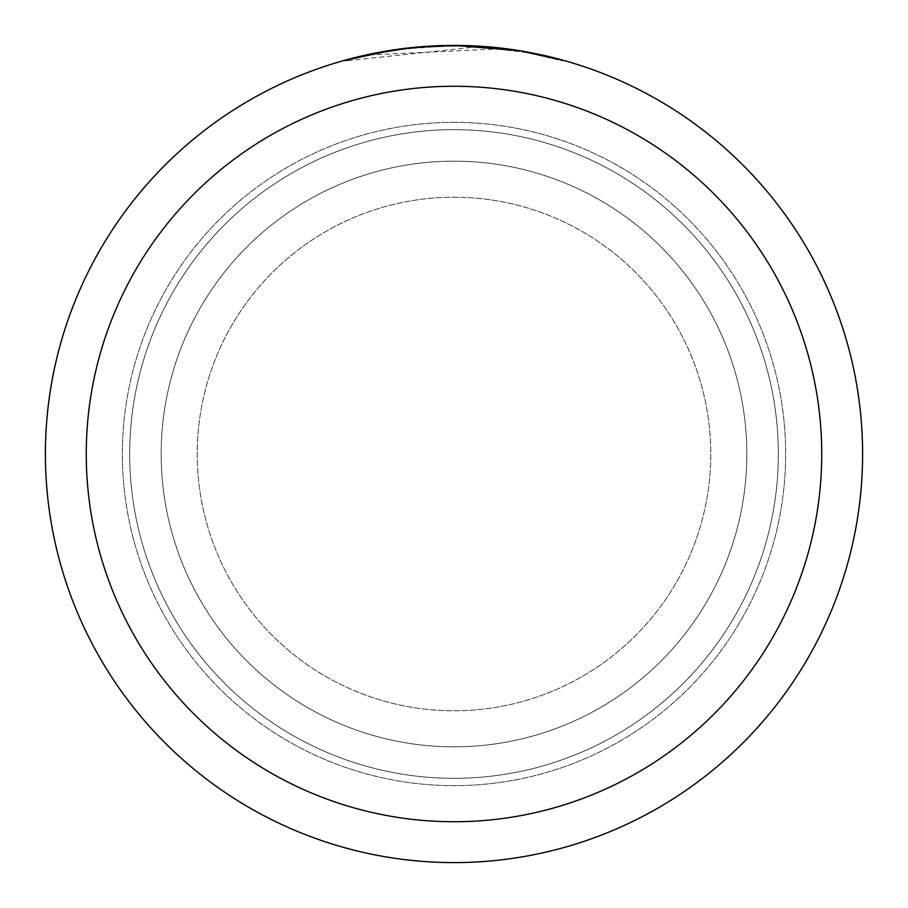 <?xml version="1.0" encoding="UTF-8"?>
<svg xmlns="http://www.w3.org/2000/svg" width="908" height="908" viewBox="0 0 908 908"><rect width="100%" height="100%" fill="white"/><g stroke="black" fill="none" stroke-linecap="round" stroke-linejoin="round"><path stroke-width="0.68" stroke-dasharray="4.54 3.41" d="M454 197.218A256.782 256.782 0 0 1 710.782 454A256.782 256.782 0 0 1 454 710.782A256.782 256.782 0 0 1 197.218 454A256.782 256.782 0 0 1 454 197.218A256.782 256.782 0 0 1 710.782 454A256.782 256.782 0 0 1 454 710.782A256.782 256.782 0 0 1 197.218 454A256.782 256.782 0 0 1 454 197.218A256.782 256.782 0 0 1 710.782 454A256.782 256.782 0 0 1 454 710.782A256.782 256.782 0 0 1 197.218 454A256.782 256.782 0 0 1 454 197.218A256.782 256.782 0 0 1 710.782 454A256.782 256.782 0 0 1 454 710.782A256.782 256.782 0 0 1 197.218 454A256.782 256.782 0 0 1 454 197.218M454 122.353A331.647 331.647 0 0 1 785.647 454A331.647 331.647 0 0 1 454 785.647A331.647 331.647 0 0 1 122.353 454A331.647 331.647 0 0 1 454 122.353A331.647 331.647 0 0 1 785.647 454A331.647 331.647 0 0 1 454 785.647A331.647 331.647 0 0 1 122.353 454A331.647 331.647 0 0 1 454 122.353M454 161.17A292.83 292.83 0 0 1 746.83 454A292.83 292.83 0 0 1 454 746.83A292.83 292.83 0 0 1 161.17 454A292.83 292.83 0 0 1 454 161.17A292.83 292.83 0 0 1 746.83 454A292.83 292.83 0 0 1 454 746.83A292.83 292.83 0 0 1 161.17 454A292.83 292.83 0 0 1 454 161.17M454 129.674A324.326 324.326 0 0 1 778.326 454A324.326 324.326 0 0 1 454 778.326A324.326 324.326 0 0 1 129.674 454A324.326 324.326 0 0 1 454 129.674A324.326 324.326 0 0 1 778.326 454A324.326 324.326 0 0 1 454 778.326A324.326 324.326 0 0 1 129.674 454A324.326 324.326 0 0 1 454 129.674A324.326 324.326 0 0 1 778.326 454A324.326 324.326 0 0 1 454 778.326A324.326 324.326 0 0 1 129.674 454A324.326 324.326 0 0 1 454 129.674M500.841 48.782L369.408 54.945A407.919 407.919 0 0 1 408.044 48.68L444.318 46.195L466.791 46.285L489.31 47.613L525.539 52.403L563.278 60.995L525.391 52.38L477.71 46.773L344.734 60.984L377.603 53.3L399.815 49.69L422.197 47.318L455.93 46.081L478.414 46.807L500.841 48.782L500.841 48.09L454 45.4A408.6 408.6 0 0 1 862.6 454A408.6 408.6 0 0 1 454 862.6A408.6 408.6 0 0 1 45.4 454A408.6 408.6 0 0 1 454 45.4L477.71 46.092L521.067 50.939M466.564 45.593L467.438 45.616M487.993 46.819L493.214 47.284M563.278 60.28L563.278 60.995L563.278 60.28L519.331 50.655L519.331 51.347M427.044 46.285L408.044 47.999L408.044 48.68L408.044 47.988A408.6 408.6 0 0 0 369.408 54.253L369.408 54.945L369.408 54.253M414.252 47.341L412.527 47.511M440.709 45.616L445.261 45.491M525.391 52.38L525.391 51.688L525.391 52.38M477.71 46.773L477.71 46.092M344.734 60.984L344.734 60.28L367.751 54.605L398.862 49.134L422.424 46.626L454 45.4M395.218 49.645L398.646 49.168M408.044 47.988L418.157 46.978M424.013 46.501L425.5 46.399M427.793 46.24L449.63 45.423M525.539 51.711L525.539 52.403"/><path stroke-width="1.36" d="M519.331 50.655L454 45.4L466.564 45.593M467.438 45.616L487.993 46.819M493.214 47.284L500.841 48.09M445.261 45.491L454 45.4A408.6 408.6 0 0 1 862.6 454A408.6 408.6 0 0 1 454 862.6A408.6 408.6 0 0 1 45.4 454A408.6 408.6 0 0 1 454 45.4L414.252 47.341M521.067 50.939L563.278 60.28M454 86.26A367.74 367.74 0 0 1 821.74 454A367.74 367.74 0 0 1 454 821.74A367.74 367.74 0 0 1 86.26 454A367.74 367.74 0 0 1 454 86.26M412.527 47.511L369.408 54.253M427.044 46.285L440.709 45.616M344.734 60.28L395.218 49.645M398.646 49.168L408.044 47.988M418.157 46.978L424.013 46.501M425.5 46.399L427.793 46.24M449.63 45.423L454 45.4"/></g></svg>
